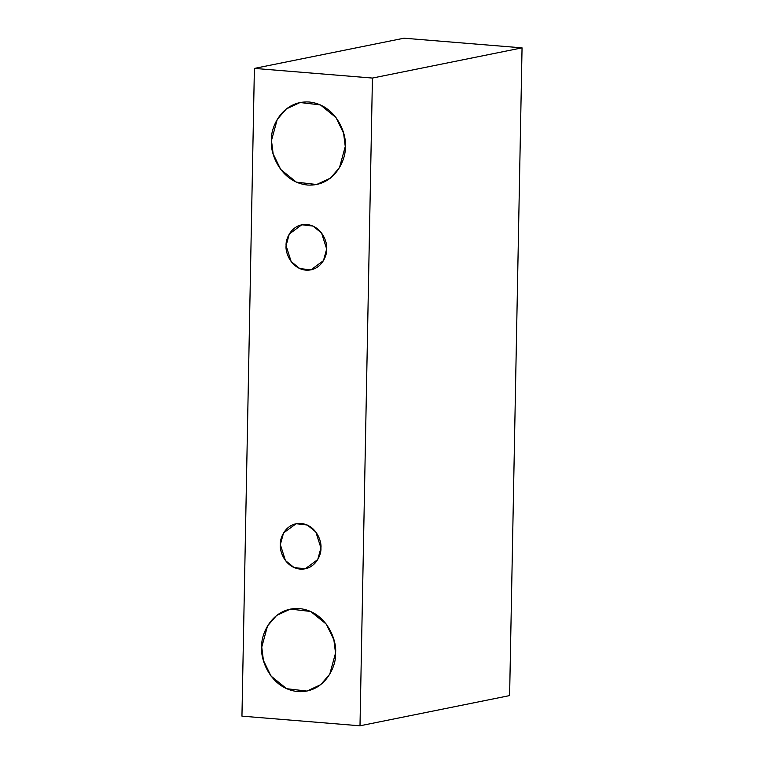 <?xml version="1.0" encoding="UTF-8"?>
<svg xmlns="http://www.w3.org/2000/svg" width="764" height="764" viewBox="0 0 764 764"><rect width="100%" height="100%" fill="white"/><g stroke="black" fill="none" stroke-linecap="round" stroke-linejoin="round"><path stroke-width="1.15" d="M241.949 716.145L254.393 68.407L404.003 38.2L254.393 68.407L372.431 78.062L522.051 47.855L404.003 38.2L522.051 47.855L372.431 78.062L359.997 725.8L509.607 695.593L522.051 47.855L509.607 695.593L359.997 725.8L241.949 716.145L359.997 725.8L372.431 78.062L254.393 68.407L241.949 716.145M345.261 146.535C346.503 158.807 334.88 186.712 307.567 185.041C280.273 182.243 269.759 152.523 271.478 140.5C270.227 128.237 281.849 100.332 309.162 101.994C336.456 104.802 346.971 134.512 345.261 146.535L343.59 133.156L336.007 117.57L320.402 104.907L300.09 102.529L286.338 108.908L277.265 119.365L271.478 140.5L273.149 153.889L280.722 169.474L296.337 182.128L316.64 184.516L330.401 178.136L339.474 167.669L345.261 146.535M335.53 653.096C336.781 665.368 325.158 693.273 297.845 691.601C270.551 688.803 260.037 659.084 261.756 647.06C260.505 634.798 272.127 606.893 299.44 608.564C326.734 611.362 337.249 641.072 335.53 653.096L333.858 639.716L326.285 624.131L310.681 611.467L290.368 609.089L276.606 615.469L267.534 625.926L261.756 647.06L263.418 660.449L271 676.035L286.605 688.698L306.918 691.076L320.679 684.697L329.742 674.23L335.53 653.096M320.928 547.941C321.606 554.683 315.217 570.03 300.195 569.113C285.182 567.576 279.404 551.236 280.35 544.617C279.662 537.875 286.051 522.528 301.073 523.445C316.086 524.983 321.864 541.323 320.928 547.941L315.838 532.002L307.252 525.04L296.079 523.732L283.53 532.995L280.35 544.617L285.43 560.556L294.016 567.518L305.189 568.827L317.738 559.563L320.928 547.941M326.667 248.988C327.355 255.73 320.956 271.077 305.934 270.16C290.922 268.622 285.144 252.273 286.089 245.664C285.402 238.912 291.791 223.565 306.813 224.482C321.825 226.029 327.603 242.369 326.667 248.988L321.577 233.049L312.992 226.087L301.818 224.778L289.269 234.042L286.089 245.664L291.17 261.594L299.755 268.556L310.929 269.873L323.478 260.61L326.667 248.988"/></g></svg>

